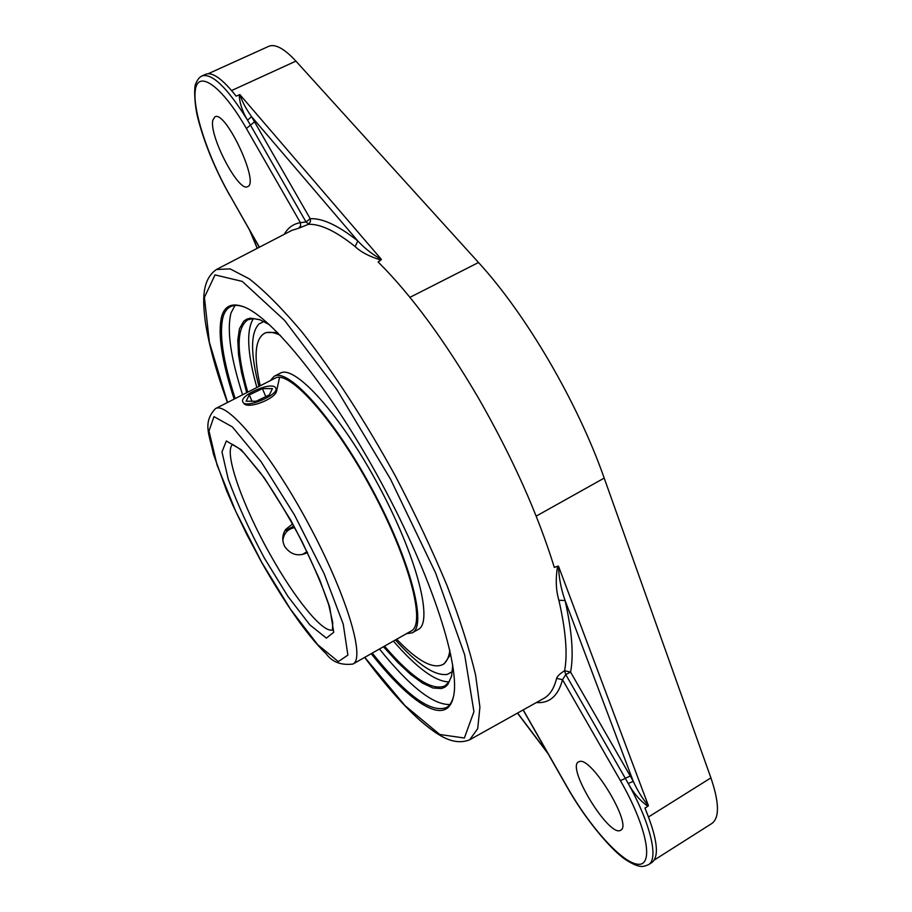 <?xml version="1.0" encoding="UTF-8"?>
<svg xmlns="http://www.w3.org/2000/svg" width="912" height="912" viewBox="0 0 912 912"><rect width="100%" height="100%" fill="white"/><g stroke="black" fill="none" stroke-linecap="round" stroke-linejoin="round"><path stroke-width="1.37" d="M307.572 552.626C298.361 556.867 290.768 554.861 284.783 546.596C281.831 540.691 282.116 534.979 285.638 529.462L292.661 523.853M276.245 389.139C280.36 396.469 250.321 409.488 244.131 403.891M395.42 639.95C417.901 664.905 435.252 676.362 447.484 674.333L452.375 671.585L447.53 674.321C435.252 676.362 417.901 664.905 395.42 639.95M263.876 321.48L258.94 324.011C250.458 333.062 250.458 353.879 258.94 386.437C250.469 353.89 250.458 333.085 258.928 324.011L263.876 321.48M352.955 664.039L411.198 631.001C426.155 624.161 409.363 559.238 371.583 489.277C333.974 419.224 289.024 369.474 275.082 378.206L215.449 408.633C202.076 422.712 209.737 435.469 213.476 454.256L226.564 490.633L233.13 505.864L246.548 533.999L261.607 562.316C286.265 605.557 307.8 636.063 326.2 653.836C332.253 662.101 341.168 665.498 352.955 664.039C365.701 658.475 346.412 594.145 308.233 523.385C270.18 452.546 227.099 401.041 215.449 408.633M406.41 633.715L412.27 632.814C427.443 625.883 410.423 560.036 372.073 489.014C333.883 417.901 288.295 367.456 274.159 376.314L270.18 380.703M279.562 377.363L276.746 390.347M396.674 639.244C417.229 660.721 432.539 669.191 442.605 664.654L444.383 663.628L450.722 654.166M277.51 332.458L266.11 332.538L264.286 333.45C254.961 339.367 253.604 356.809 260.216 385.787M442.605 664.654C446.47 662.443 448.886 657.643 449.867 650.256M280.303 335.32C273.589 332.071 268.253 331.444 264.286 333.45M412.27 632.814L418.232 629.428C433.633 622.36 416.864 556.457 378.56 485.515C340.427 414.481 294.644 364.219 280.28 373.19L274.159 376.314M282.868 540.85C283.575 533.554 287.508 529.12 294.69 527.546M307.059 551.555L302.214 554.621M293.869 526.042L284.658 531.069M275.219 387.281L275.812 388.079C279.631 394.793 244.952 409.271 242.797 401.85C239.229 395.626 270.134 381.752 275.219 387.281M256.101 401.257L246.069 401.223L249.307 394.907L262.417 388.637L272.46 388.592L269.371 394.896L256.101 401.257M262.417 388.637L265.78 396.629M249.307 394.907L251.997 401.246M383.45 646.745L397.495 662.158L410.628 674.435L422.552 683.156L432.915 687.979L441.419 688.549L444.862 687.181L447.735 684.65L451.6 676.134L452.762 665.11M269.496 324.729L259.646 319.622L250.412 318.163L246.719 319.166L243.675 321.298L239.48 328.708L237.793 340.016L238.522 354.768L241.532 372.484L246.673 392.696M247.745 392.149C236.265 351.895 236.299 327.773 247.836 319.781L253.399 318.573L260.33 319.884M451.748 675.427L449.035 681.925L444.965 685.915C431.946 691.148 411.791 677.901 384.499 646.141M235 305.452L231.055 312.862C226.666 329.779 230.508 357.082 242.581 394.782M379.46 649.002C409.625 686.44 433.097 704.942 449.855 704.52M393.403 641.09C416.761 668.006 435.309 681.606 449.035 681.925M253.411 318.573C246.115 330.212 247.266 353.183 256.865 387.497M235.193 398.555C222.961 360.878 218.914 333.632 223.075 316.817C224.557 311.801 227.042 308.416 230.508 306.649C233.939 304.939 238.306 304.996 243.629 306.808M453.481 696.563C452.067 702.001 449.696 705.683 446.39 707.598C430.555 713.252 405.84 695.081 372.233 653.095M371.218 653.676C410.981 703.973 446.435 727.046 453.321 697.281C461.073 667.937 432.413 577.49 381.866 483.736C331.421 389.926 271.685 316.213 242.945 306.546C231.796 302.704 224.705 305.987 221.696 316.396C217.546 333.404 221.696 360.97 234.156 399.091M558.896 600.278L565.075 600.495L633.27 781.367L628.22 783.488L625.324 778.335L630.238 775.975L570.559 672.064L565.782 674.584L564.608 670.742L570.559 672.064C573.842 655.283 572.018 631.435 565.075 600.495C561.074 589.129 558.885 577.695 558.497 566.192L557.585 566.192C555.488 578.96 555.921 590.326 558.896 600.278C565.816 630.716 567.72 654.2 564.608 670.742C560.082 673.535 557.414 676.066 556.605 678.346C554.165 688.355 549.902 695.035 543.848 698.375L469.623 739.826L477.694 728.711L479.917 707.142L475.654 675.336C469.532 649.333 459.99 619.408 447.028 585.55C432.254 550.107 415.097 513.718 395.557 476.349C365.153 420.899 332.23 370.306 301.804 331.797C282.207 308.564 264.719 290.928 249.341 278.901L230.12 268.892L216.395 269.507C201.415 280.041 202.726 300.983 205.303 321.605C208.768 344.542 216.144 371.503 227.441 402.511M648.512 864.667L651.909 862.513C659.661 856.379 657.335 838.231 644.955 808.078L647.896 806.242C640.201 800.896 633.646 793.315 628.22 783.488C650.518 823.479 658.931 859.138 648.512 864.667C643.644 866.491 640.543 868.954 626.544 860.244C612.602 851.637 585.789 820.344 567.036 786.988L523.112 709.958M647.896 806.242L648.409 805.672L558.497 566.192M648.386 805.615C642.846 799.3 637.807 791.217 633.27 781.367L630.238 775.975M239.275 94.745C239.468 102.76 242.239 111.253 247.574 120.224L251.53 116.622L357.846 240.962L355.133 246.548C361.015 252.145 369.599 256.648 380.908 260.045L381.398 259.373C372.427 254.448 364.572 248.315 357.846 240.962C338.249 225.446 322.369 218.025 310.217 218.72L310.502 221.479L308.769 224.09L306.022 221.947L310.217 218.72L251.53 116.622C245.944 108.756 242.079 101.437 239.913 94.643M381.398 259.373L239.867 94.609L236.14 96.148C222.562 78.968 212.393 71.683 205.645 74.305L202.111 75.901C212.268 73.097 227.43 87.871 247.574 120.224L250.469 125.149L254.551 121.775M557.585 566.192L554.325 567.435C537.852 514.163 512.681 457.927 478.846 398.738C444.589 340.256 411.004 294.667 378.104 261.961L380.908 260.057M259.43 247.198L229.607 194.894C208.153 157.411 192.067 109.087 195.407 89.524C198.394 69.369 222.346 86.423 246.4 128.512L300.413 222.688L300.607 225.88L298.623 228.262L308.381 224.318C320.317 223.759 335.901 231.169 355.133 246.548M284.259 234.316C287.975 227.704 293.368 223.828 300.413 222.688L306.022 221.947L250.469 125.149L246.4 128.512M212.872 120.076L214.879 116.85C225.458 109.736 259.886 183.46 247.619 186.629C238.716 192.797 208.688 135.318 212.872 120.076M536.359 702.559C549.469 703.562 558.19 695.947 562.522 679.714L620.434 780.683L625.324 778.335L565.782 674.584L562.522 679.714L556.605 678.346M579.61 761.486C591.854 757.051 632.86 825.28 620.741 830.171C609.82 838.584 566.044 767.425 578.539 761.885L579.61 761.486M654.337 859.993L711.839 823.49C719.614 817.847 719.306 802.64 710.904 777.879L604.2 478.093C577.638 402.363 526.053 314.275 478.504 262.508L295.921 61.127C284.27 48.575 275.207 43.639 268.744 46.318L208.198 73.724M332.629 629.839C323.213 633.84 294.587 598.397 270.169 554.485C242.273 505.191 223.064 450.699 232.811 444.44M261.641 562.202L235.775 511.461L217.056 465.029L208.996 430.977L213.978 416.624L232.286 426.85L261.128 461.757L294.405 514.835L324.148 573.716L343.243 624.173L347.894 655.112L338.306 661.599L317.638 644.636L290.461 609.182L261.641 562.202M264.423 558.178L287.93 596.414L309.92 624.937L326.393 638.115L333.735 632.267L329.677 607.073C320.978 581.423 308.005 552.444 290.734 520.148L264.355 477.968L241.281 449.787L226.336 440.975L221.969 451.919L228.228 479.131C237.188 503.538 249.25 529.895 264.423 558.178M227.533 402.466L209.384 342.296L204.413 297.369L215.015 274.9L242.273 281.409L284.612 320.42L336.87 389.606L390.496 479.108L435.697 573.146L464.675 654.862L473.932 711.679L464.368 738.013L439.766 734.502L404.996 705.626L364.754 657.347M547.417 752.571L517.583 713.036M257.321 248.292L250.241 231.329M216.395 269.507L291.863 230.371L298.623 228.262M620.434 780.683C646.619 826.124 654.314 865.511 638.377 864.291C622.828 863.755 590.11 827.378 567.207 787.022L523.226 709.889M259.316 247.255L229.607 194.894M295.921 61.127L231.602 90.539M478.504 262.508L409.944 297.346M604.2 478.093L536.176 516.135M710.904 777.879L648.546 816.935M232.469 444.361L239.138 448.522L244.085 453.15L260.889 473.453C273.429 491.123 287.132 513.775 301.997 541.409L319.702 579.747L328.662 604.576L332.732 622.508L332.504 630.169M446.321 674.641L447.541 674.321M547.998 753.597L517.457 713.116M257.207 248.349L249.728 230.451M469.623 739.826C452.591 746.552 435.822 733.921 420.033 720.423C402.796 704.908 384.34 683.897 364.675 657.392M229.63 195.191C215.483 169.963 205.109 145.088 198.497 120.578C194.324 106.248 193.766 85.774 195.92 83.368C197.539 79.458 199.603 76.973 202.111 75.901"/></g></svg>
